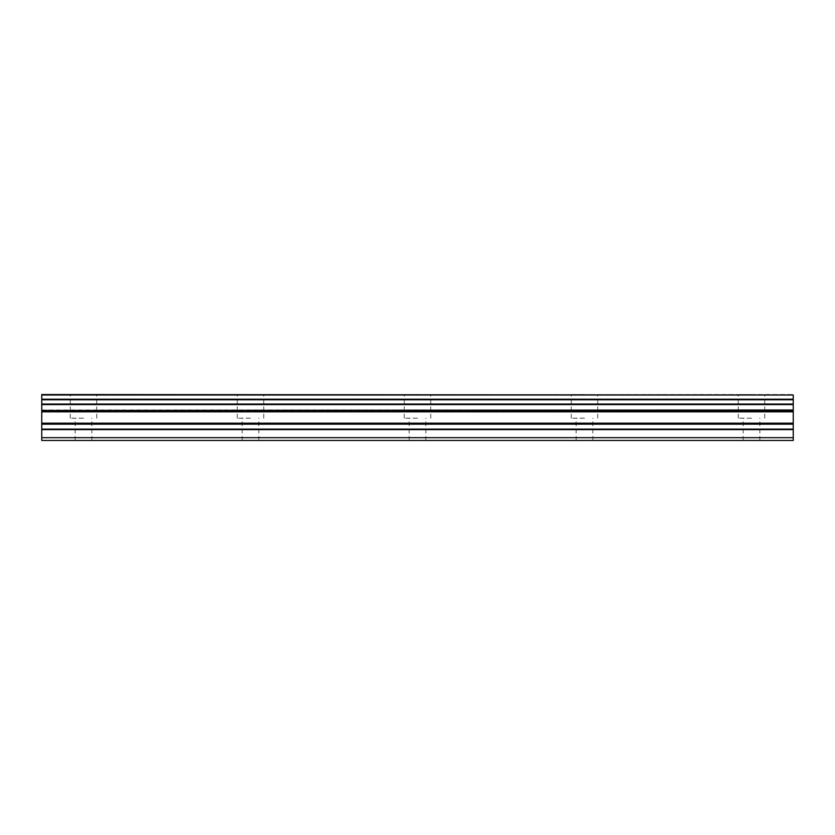 <?xml version="1.0" encoding="UTF-8"?>
<svg xmlns="http://www.w3.org/2000/svg" width="835" height="835" viewBox="0 0 835 835"><rect width="100%" height="100%" fill="white"/><g stroke="black" fill="none" stroke-linecap="round" stroke-linejoin="round"><path stroke-width="0.63" stroke-dasharray="4.17 3.13" d="M83.5 418.199L70.276 418.199L83.5 418.199M83.5 440.462L75.15 440.462L83.5 440.462M751.5 418.199L738.276 418.199L751.5 418.199M751.5 440.462L743.15 440.462L751.5 440.462M584.5 418.199L571.276 418.199L584.5 418.199M584.5 440.462L576.15 440.462L584.5 440.462M417.5 418.199L404.276 418.199L417.5 418.199M417.5 440.462L409.15 440.462L417.5 440.462M250.5 418.199L237.276 418.199L250.5 418.199M250.5 440.462L242.15 440.462L250.5 440.462M83.5 394.537L70.276 394.537L83.5 394.537M751.5 394.537L738.276 394.537L751.5 394.537M584.5 394.537L571.276 394.537L584.5 394.537M417.5 394.537L404.276 394.537L417.5 394.537M250.5 394.537L237.276 394.537L250.5 394.537M41.75 409.995L793.25 409.995L41.75 410.444L41.75 404.025L793.25 404.025L793.25 404.578L41.75 404.578M41.75 437.676L793.25 437.676L793.25 440.462L41.75 440.462L41.75 410.444M41.75 395.018L793.25 394.537L41.75 395.018L41.75 399.224L793.25 399.224L793.25 399.777L41.75 399.777L41.75 399.224M41.75 399.777L41.75 404.025M793.25 437.676L793.25 429.618L41.75 429.618M41.75 429.127L793.25 429.618M793.25 429.127L793.25 410.444M793.25 409.995L793.25 404.578M793.25 404.025L793.25 399.777M793.25 399.224L793.25 395.018M793.25 411.812L41.75 411.812M41.75 423.188L793.25 423.188M793.25 424.17L41.75 424.17M793.25 410.83L41.75 410.83M75.15 440.462L75.15 418.199M743.15 440.462L743.15 418.199M576.15 440.462L576.15 418.199M409.15 440.462L409.15 418.199M242.15 440.462L242.15 418.199M70.276 418.199L70.276 394.537M738.276 418.199L738.276 394.537M571.276 418.199L571.276 394.537M404.276 418.199L404.276 394.537M237.276 418.199L237.276 394.537M91.85 440.462L91.85 418.199M759.85 440.462L759.85 418.199M592.85 440.462L592.85 418.199M425.85 440.462L425.85 418.199M258.85 440.462L258.85 418.199M96.724 418.199L96.724 394.537M764.724 418.199L764.724 394.537M597.724 418.199L597.724 394.537M430.724 418.199L430.724 394.537M263.724 418.199L263.724 394.537"/><path stroke-width="1.25" d="M41.75 404.025L41.75 399.777L793.25 399.777L793.25 404.025L41.75 404.025L41.75 404.578L793.25 404.578L793.25 409.995L41.75 410.444L793.25 409.995M41.75 404.578L41.75 409.995M41.75 440.462L793.25 440.462L793.25 429.127L41.75 429.127L41.75 440.462M41.75 410.444L41.75 429.127M41.75 395.018L793.25 395.018L41.75 394.537L41.75 399.777M793.25 410.444L793.25 429.127M793.25 395.018L793.25 399.224L41.75 399.224M793.25 399.777L793.25 399.224M793.25 404.578L793.25 404.025M41.75 437.676L793.25 437.676M41.75 429.618L793.25 429.618M41.75 424.17L793.25 424.17M793.25 423.188L41.75 423.188M41.75 411.812L793.25 411.812M41.75 410.83L793.25 410.83"/></g></svg>
